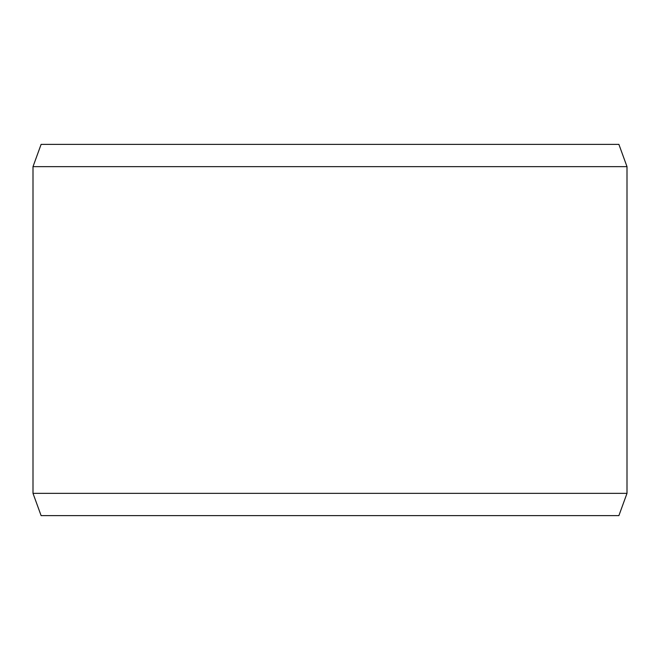<?xml version="1.0" encoding="UTF-8"?>
<svg xmlns="http://www.w3.org/2000/svg" width="660" height="660" viewBox="0 0 660 660"><rect width="100%" height="100%" fill="white"/><g stroke="black" fill="none" stroke-linecap="round" stroke-linejoin="round"><path stroke-width="0.99" d="M41.11 144.375L618.89 144.375L627 166.65L33 166.65L41.11 144.375M33 493.35L41.11 515.625L618.89 515.625L627 493.35L33 493.35L33 166.65M627 493.35L627 166.65"/></g></svg>
